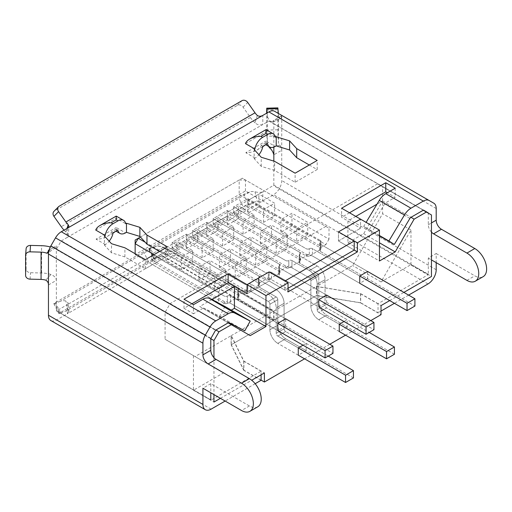 <?xml version="1.0" encoding="UTF-8"?>
<svg xmlns="http://www.w3.org/2000/svg" width="512" height="512" viewBox="0 0 512 512"><rect width="100%" height="100%" fill="white"/><g stroke="black" fill="none" stroke-linecap="round" stroke-linejoin="round"><path stroke-width="0.38" stroke-dasharray="2.56 1.92" d="M247.84 213.229L263.603 222.323L274.63 215.955L258.874 206.854L247.84 213.229L247.84 200.486L258.874 194.118L274.63 203.219L263.603 209.587L247.84 200.486M263.603 222.323L263.603 209.587M258.874 206.854L258.874 194.118M296.698 241.434L307.731 235.066L291.974 225.965L280.941 232.333L296.698 241.434L296.698 228.698L280.941 219.597L291.974 213.229L307.731 222.323L296.698 228.698M307.731 235.066L307.731 222.323M287.245 234.157L276.211 240.525L260.448 231.424L271.482 225.056L287.245 234.157L287.245 246.893L271.482 237.798L260.448 244.166L276.211 253.267L287.245 246.893M266.752 245.984L255.718 252.358L239.955 243.258L250.989 236.883L266.752 245.984L266.752 258.726L250.989 249.626L239.955 255.994L255.718 265.094L266.752 258.726M246.266 257.818L235.232 264.186L219.469 255.085L230.502 248.717L246.266 257.818L246.266 270.554L230.502 261.453L219.469 267.827L235.232 276.928L246.266 270.554M225.773 269.645L214.739 276.013L198.976 266.918L210.01 260.544L225.773 269.645L225.773 282.387L210.01 273.286L198.976 279.654L214.739 288.755L225.773 282.387M145.19 242.234L221.83 286.483L325.856 226.419L242.323 178.189L140.416 237.024M192.672 250.534L181.638 256.902L165.875 247.808L176.909 241.434L192.672 250.534L192.672 263.277L176.909 254.176L165.875 260.544L181.638 269.645L192.672 263.277M213.165 238.707L202.131 245.075L186.368 235.974L197.402 229.606L213.165 238.707L213.165 251.443L197.402 242.349L186.368 248.717L202.131 257.818L213.165 251.443M233.651 226.874L222.618 233.248L206.861 224.147L217.894 217.773L233.651 226.874L233.651 239.616L217.894 230.515L206.861 236.883L222.618 245.984L233.651 239.616M254.144 215.046L243.11 221.414L227.347 212.314L238.381 205.946L254.144 215.046L254.144 227.789L238.381 218.688L227.347 225.056L243.11 234.157L254.144 227.789M367.629 271.462L320.339 244.166A2.227 1.286 180 0 1 319.686 243.258A2.227 1.286 0 0 0 320.339 244.166L367.629 271.462L367.629 278.746L320.339 251.443A2.227 1.286 180 0 1 319.686 250.534A2.227 1.286 180 0 1 320.339 249.626A2.227 1.286 0 0 0 320.992 248.717L320.992 241.434A2.227 1.286 180 0 1 320.339 242.349A2.227 1.286 0 0 0 320.992 241.434L320.992 246.893A2.227 1.286 180 0 0 320.339 245.984L320.339 240.525A2.227 1.286 180 0 1 320.992 241.434A2.227 1.286 0 0 0 320.339 240.525L247.84 198.669L233.651 206.854L233.651 212.314L306.157 254.176A2.227 1.286 180 0 0 309.312 254.176L299.853 259.635L228.922 218.688L227.347 215.955L213.165 224.147L285.664 266.003A2.227 1.286 180 0 0 288.819 266.003L288.819 260.544A2.227 1.286 180 0 1 291.974 260.544L309.312 270.554A11.142 6.432 60 0 1 317.19 284.205L317.19 309.683A2.227 1.286 -120 0 0 318.765 312.416L339.258 324.243L318.765 312.416L326.65 307.866L347.136 319.693L347.136 326.976L326.65 315.142A11.142 6.432 60 0 1 318.765 301.498L318.765 276.013A2.227 1.286 -120 0 0 317.19 273.286L299.853 263.277A2.227 1.286 180 0 1 299.2 262.368A2.227 1.286 180 0 1 299.853 261.453A2.227 1.286 0 0 0 300.506 260.544A2.227 1.286 0 0 0 299.853 259.635L299.853 254.176A2.227 1.286 0 0 0 300.506 253.267A2.227 1.286 180 0 1 299.853 254.176A2.227 1.286 0 0 0 299.2 255.085A2.227 1.286 180 0 1 299.853 254.176L299.853 261.453A2.227 1.286 0 0 0 299.2 262.368A2.227 1.286 0 0 0 299.853 263.277L299.853 255.994A2.227 1.286 180 0 1 299.2 255.085A2.227 1.286 0 0 0 299.853 255.994L317.19 266.003A11.142 6.432 60 0 1 325.069 279.654L325.069 305.133A2.227 1.286 -120 0 0 326.65 307.866L369.203 332.435M320.992 246.893A2.227 1.286 180 0 1 320.339 247.808L320.339 249.626A2.227 1.286 0 0 0 319.686 250.534L319.686 243.258A2.227 1.286 180 0 1 320.339 242.349A2.227 1.286 0 0 0 319.686 243.258L319.686 250.534A2.227 1.286 0 0 0 320.339 251.443L414.912 306.048M359.744 276.013L312.461 248.717A2.227 1.286 0 0 0 309.312 248.717A2.227 1.286 180 0 1 312.461 248.717L359.744 276.013M320.992 248.717A2.227 1.286 0 0 0 320.339 247.808L320.339 240.525L247.84 198.669L233.651 206.854L306.157 248.717A2.227 1.286 0 0 0 309.312 248.717A2.227 1.286 180 0 1 306.157 248.717L233.651 206.854L233.651 212.314L247.84 204.128L247.84 198.669L247.84 204.128L249.414 206.854L235.232 215.046L233.651 212.314L247.84 204.128L320.339 245.984M285.664 318.784L238.381 291.488A2.227 1.286 180 0 1 237.728 290.573A2.227 1.286 0 0 0 238.381 291.488L285.664 318.784L285.664 326.067L238.381 298.765A2.227 1.286 180 0 1 237.728 297.856A2.227 1.286 180 0 1 238.381 296.947L227.347 303.315L227.347 301.498L221.83 304.678L135.142 254.63L245.472 190.931L329.011 239.162L329.011 228.243L245.472 180.013L239.168 180.013L239.168 194.573L325.856 244.621L320.339 247.808L249.414 206.854M245.472 190.931L245.472 180.013L242.323 178.189L135.142 240.07L135.142 254.63L218.682 302.861L218.682 291.942L154.054 254.63M299.853 257.818L299.853 252.358A2.227 1.286 180 0 1 300.506 253.267A2.227 1.286 0 0 0 299.853 252.358L227.347 210.496L213.165 218.688L213.165 224.147L227.347 215.955L227.347 210.496L227.347 215.955L299.853 257.818A2.227 1.286 180 0 1 300.506 258.726A2.227 1.286 180 0 1 299.853 259.635L299.853 261.453L288.819 267.827A2.227 1.286 180 0 1 291.974 267.827A2.227 1.286 0 0 0 288.819 267.827L288.819 266.003L279.36 271.462L208.435 230.515L206.861 227.789L192.672 235.974L265.178 277.837A2.227 1.286 180 0 0 268.326 277.837L258.874 283.296L187.942 242.349L186.368 239.616L172.186 247.808L244.685 289.664A2.227 1.286 180 0 0 247.84 289.664L247.84 284.205A2.227 1.286 180 0 1 250.989 284.205L268.326 294.214A11.142 6.432 60 0 1 276.211 307.866L276.211 333.344A2.227 1.286 -120 0 0 277.786 336.077L298.278 347.904L277.786 336.077L285.664 331.526L306.157 343.354L306.157 350.637L285.664 338.803A11.142 6.432 60 0 1 277.786 325.158L277.786 299.674A2.227 1.286 -120 0 0 276.211 296.947L258.874 286.938A2.227 1.286 180 0 1 258.221 286.022A2.227 1.286 180 0 1 258.874 285.114A2.227 1.286 0 0 0 259.526 284.205A2.227 1.286 0 0 0 258.874 283.296L258.874 277.837A2.227 1.286 0 0 0 259.526 276.928A2.227 1.286 180 0 1 258.874 277.837A2.227 1.286 0 0 0 258.221 278.746A2.227 1.286 180 0 1 258.874 277.837L258.874 285.114A2.227 1.286 0 0 0 258.221 286.022A2.227 1.286 0 0 0 258.874 286.938L258.874 279.654A2.227 1.286 180 0 1 258.221 278.746A2.227 1.286 0 0 0 258.874 279.654L276.211 289.664A11.142 6.432 60 0 1 284.09 303.315L284.09 328.794A2.227 1.286 -120 0 0 285.664 331.526L328.224 356.096M279.36 269.645L279.36 264.186A2.227 1.286 180 0 1 280.013 265.094A2.227 1.286 0 0 0 279.36 264.186L206.861 222.323L192.672 230.515L192.672 235.974L206.861 227.789L206.861 222.323L206.861 227.789L279.36 269.645A2.227 1.286 180 0 1 280.013 270.554A2.227 1.286 180 0 1 279.36 271.462L279.36 273.286L268.326 279.654A2.227 1.286 180 0 1 271.482 279.654A2.227 1.286 0 0 0 268.326 279.654L268.326 272.378A2.227 1.286 180 0 1 265.178 272.378L192.672 230.515L192.672 235.974L194.246 238.707L208.435 230.515M258.874 281.478L258.874 276.013A2.227 1.286 180 0 1 259.526 276.928A2.227 1.286 0 0 0 258.874 276.013L186.368 234.157L172.186 242.349L172.186 247.808L186.368 239.616L186.368 234.157L186.368 239.616L258.874 281.478A2.227 1.286 180 0 1 259.526 282.387A2.227 1.286 180 0 1 258.874 283.296L258.874 285.114L247.84 291.488A2.227 1.286 180 0 1 250.989 291.488A2.227 1.286 0 0 0 247.84 291.488L247.84 289.664L238.381 295.123L167.456 254.176L165.875 251.443L151.693 259.635L224.198 301.498A2.227 1.286 180 0 0 227.347 301.498L227.347 296.032A2.227 1.286 180 0 1 224.198 296.032L151.693 254.176L151.693 259.635L153.267 262.368L167.456 254.176M238.381 293.306L238.381 287.846A2.227 1.286 180 0 1 239.034 288.755A2.227 1.286 0 0 0 238.381 287.846L165.875 245.984L151.693 254.176L151.693 259.635L165.875 251.443L165.875 245.984L165.875 251.443L238.381 293.306A2.227 1.286 180 0 1 239.034 294.214A2.227 1.286 180 0 1 238.381 295.123L238.381 296.947A2.227 1.286 0 0 0 239.034 296.038A2.227 1.286 0 0 0 238.381 295.123L238.381 289.664A2.227 1.286 0 0 0 239.034 288.755A2.227 1.286 180 0 1 238.381 289.664A2.227 1.286 0 0 0 237.728 290.573A2.227 1.286 180 0 1 238.381 289.664L238.381 296.947A2.227 1.286 0 0 0 237.728 297.856A2.227 1.286 0 0 0 238.381 298.765L332.954 353.363M135.142 253.722L135.142 254.63M298.278 355.187L277.786 343.354L298.278 355.187L306.157 350.637M303.002 345.178L306.157 343.354M367.629 278.746L359.744 283.296L312.461 255.994A2.227 1.286 0 0 0 309.312 255.994A2.227 1.286 180 0 1 312.461 255.994L312.461 248.717L312.461 255.994L359.744 283.296M326.65 295.123L279.36 267.827A2.227 1.286 180 0 1 278.707 266.918A2.227 1.286 0 0 0 279.36 267.827L326.65 295.123L326.65 302.406L318.765 306.957L271.482 279.654L271.482 272.378A2.227 1.286 0 0 0 268.326 272.378A2.227 1.286 180 0 1 271.482 272.378L318.765 299.674L271.482 272.378L271.482 279.654L318.765 306.957M285.664 326.067L277.786 330.618L230.502 303.315A2.227 1.286 0 0 0 227.347 303.315A2.227 1.286 180 0 1 230.502 303.315L230.502 296.032A2.227 1.286 0 0 0 227.347 296.032A2.227 1.286 180 0 1 230.502 296.032L277.786 323.334L230.502 296.032L230.502 303.315L277.786 330.618M213.952 357.683L213.952 394.586M220.416 398.317L251.712 380.25M370.778 320.608L345.562 335.168M329.798 344.262L304.582 358.822M389.696 300.582L403.878 292.397M339.258 331.526L318.765 319.693L339.258 331.526L347.136 326.976M343.987 321.517L347.136 319.693M377.555 183.834L170.131 303.59L165.088 312.326L165.088 339.258L195.04 356.55L231.29 335.622L243.898 361.101L243.898 370.202L231.29 344.723L316.403 295.584L360.531 302.861L360.531 293.76L316.403 286.483L352.653 265.549L382.598 213.683L382.598 186.746L377.555 183.834L423.264 210.221M316.403 286.483L316.403 295.584M231.29 344.723L231.29 335.622M320.339 247.808L320.339 242.349L320.339 249.626L309.312 255.994L309.312 248.717L309.312 255.994A2.227 1.286 0 0 1 306.157 255.994L235.232 215.046M329.011 239.162L325.856 244.621M325.856 226.419L329.011 228.243M218.682 291.942L221.83 286.483M221.83 304.678L218.682 302.861M170.131 303.59L215.84 329.978M211.68 299.622L199.763 306.502L228.134 322.88L202.918 308.32A2.227 1.286 -60 0 1 204 308.192L229.222 322.752M288.032 288.301L284.877 290.118L269.12 281.018L269.12 271.917L269.12 281.018L247.053 293.76L269.12 281.018L288.032 291.942M338.47 240.979L354.227 250.08L338.47 240.979L338.47 231.878L338.47 240.979L360.531 228.243L338.47 240.979M355.808 216.41L347.923 220.96L360.531 228.243L360.531 219.142L360.531 228.243L341.619 217.318L341.619 208.218M347.923 220.96L347.923 242.803L363.686 233.702L382.598 200.941L376.992 204.179M382.598 200.941L410.97 217.318L385.754 202.758L395.213 197.299L387.328 192.749M382.598 186.746L431.462 214.957M410.97 264.64L410.97 230.061L381.024 281.933L410.97 264.64L431.462 276.474M410.97 230.061L382.598 213.683M210.797 338.714L165.088 312.326M193.459 355.642L193.459 390.221L223.411 372.928L165.088 339.258M193.459 390.221L213.952 402.048M278.707 266.918A2.227 1.286 180 0 1 279.36 266.003A2.227 1.286 0 0 0 280.013 265.094A2.227 1.286 180 0 1 279.36 266.003A2.227 1.286 0 0 0 278.707 266.918L278.707 274.195A2.227 1.286 180 0 1 279.36 273.286A2.227 1.286 0 0 0 280.013 272.378A2.227 1.286 0 0 0 279.36 271.462L279.36 273.286A2.227 1.286 0 0 0 278.707 274.195A2.227 1.286 0 0 0 279.36 275.104A2.227 1.286 180 0 1 278.707 274.195L278.707 266.918M353.44 377.933L285.664 338.803A11.142 6.432 60 0 1 277.786 325.158L277.786 299.674A2.227 1.286 -120 0 0 276.211 296.947L258.874 286.938L258.874 279.654L276.211 289.664A11.142 6.432 60 0 1 284.09 303.315L284.09 328.794A2.227 1.286 -120 0 0 285.664 331.526L277.786 336.077A2.227 1.286 -120 0 1 276.211 333.344L276.211 307.866A11.142 6.432 60 0 0 268.326 294.214L250.989 284.205L250.989 291.488L268.326 301.498A2.227 1.286 -120 0 1 269.907 304.224L269.907 329.702A11.142 6.432 60 0 0 277.786 343.354A11.142 6.432 60 0 1 269.907 329.702L269.907 304.224A2.227 1.286 -120 0 0 268.326 301.498L250.989 291.488L250.989 284.205A2.227 1.286 0 0 0 247.84 284.205A2.227 1.286 180 0 1 244.685 284.205L172.186 242.349L172.186 247.808L173.76 250.534L187.942 242.349M394.419 354.272L326.65 315.142A11.142 6.432 60 0 1 318.765 301.498L318.765 276.013A2.227 1.286 -120 0 0 317.19 273.286L299.853 263.277L299.853 255.994L317.19 266.003A11.142 6.432 60 0 1 325.069 279.654L325.069 305.133A2.227 1.286 -120 0 0 326.65 307.866L318.765 312.416A2.227 1.286 -120 0 1 317.19 309.683L317.19 284.205A11.142 6.432 60 0 0 309.312 270.554L291.974 260.544L291.974 267.827L309.312 277.837A2.227 1.286 -120 0 1 310.886 280.563L310.886 306.048A11.142 6.432 60 0 0 318.765 319.693A11.142 6.432 60 0 1 310.886 306.048L310.886 280.563A2.227 1.286 -120 0 0 309.312 277.837L291.974 267.827L291.974 260.544A2.227 1.286 0 0 0 288.819 260.544A2.227 1.286 180 0 1 285.664 260.544L213.165 218.688L213.165 224.147L214.739 226.874L228.922 218.688M261.082 380.122L243.898 370.202M360.531 302.861L381.024 314.688M326.65 302.406L373.933 329.702M381.024 281.933L352.653 265.549M360.531 293.76L381.024 305.594M363.686 233.702L379.45 242.803M347.923 242.803L379.45 260.998M223.411 372.928L195.04 356.55M243.898 361.101L264.39 372.928M199.763 306.502L218.682 317.421L231.29 310.138M218.682 317.421L250.202 335.622M238.381 218.688L238.381 205.946M243.11 234.157L243.11 221.414M227.347 225.056L227.347 212.314M276.211 253.267L276.211 240.525M271.482 237.798L271.482 225.056M260.448 244.166L260.448 231.424M222.618 245.984L222.618 233.248M217.894 230.515L217.894 217.773M206.861 236.883L206.861 224.147M255.718 265.094L255.718 252.358M250.989 249.626L250.989 236.883M239.955 255.994L239.955 243.258M202.131 257.818L202.131 245.075M197.402 242.349L197.402 229.606M186.368 248.717L186.368 235.974M235.232 276.928L235.232 264.186M230.502 261.453L230.502 248.717M219.469 267.827L219.469 255.085M181.638 269.645L181.638 256.902M176.909 254.176L176.909 241.434M165.875 260.544L165.875 247.808M214.739 288.755L214.739 276.013M210.01 273.286L210.01 260.544M198.976 279.654L198.976 266.918M280.941 232.333L280.941 219.597M291.974 225.965L291.974 213.229M274.63 215.955L274.63 203.219M64.038 230.163A22.291 12.87 -120 0 0 65.85 232.006L68.314 235.917L67.366 237.338L61.082 241.075L56.333 249.453L56.333 245.811L55.462 247.821L52.864 247.814A22.291 12.87 0 0 0 50.291 246.97M257.325 115.462L254.989 122.81C257.306 124.909 259.91 125.472 262.81 124.499L269.094 120.979L273.843 123.872L273.843 120.23L272.896 122.285L271.014 121.869A22.291 12.87 180 0 1 267.341 115.341L267.149 112.896M267.341 115.341L267.341 142.643A22.291 12.87 -0 0 0 268.582 146.349M267.341 142.643L266.848 136.282L277.984 136L278.47 142.355A11.142 6.432 180 0 0 279.744 145.069C280.838 146.278 281.498 148.006 281.728 150.259L281.728 180.557A11.59 6.694 120 0 1 273.53 194.752L165.248 257.267A11.142 6.432 -120 0 0 160.198 256.467L254.611 201.958A11.142 6.432 -120 0 1 257.325 201.824L262.81 200.941L262.81 191.84L273.843 185.107L273.843 161.114M165.248 248.173A22.291 12.87 -120 0 0 155.149 246.566L249.555 192.058A22.291 12.87 60 0 1 254.989 191.782C257.984 192.576 260.595 192.595 262.81 191.84L165.248 248.173L274.003 310.957L274.003 320.058L316.557 295.488L360.691 302.771L378.029 312.781L378.029 303.68L427.994 274.835L273.53 185.651M26.106 248.71A4.461 3.635 -175.6 0 0 26.093 248.934L26.093 268.96A4.461 3.635 -175.6 0 0 30.547 272.71L41.562 272.992A22.291 12.87 180 0 1 50.957 274.464C54.387 275.942 56.179 277.92 56.333 280.39L56.429 310.893L210.893 400.07L56.333 310.688M154.829 246.752L60.416 301.261A22.291 12.87 60 0 1 65.85 300.979L68.32 303.155L67.366 304.678L164.934 248.352A22.291 12.87 -120 0 0 154.829 246.752L149.062 248.979A4.461 0.326 -27 0 0 143.488 251.738L55.379 302.605A4.461 0.326 -27 0 0 53.83 303.693A4.461 0.326 -27 0 0 54.65 303.488L59.699 313.389L65.472 311.162A11.142 6.432 -120 0 1 68.186 311.021L68.941 311.75L67.366 313.779L56.653 319.968A11.59 6.694 120 0 1 50.854 320.544M164.934 248.352L273.69 311.142L273.69 320.243L164.934 257.453A11.142 6.432 -120 0 0 159.885 256.653L154.112 258.88A4.461 0.326 -27 0 0 148.538 261.638L60.435 312.506A4.461 0.326 -27 0 0 58.88 313.594A4.461 0.326 -27 0 0 59.699 313.389M272.896 122.285L280.851 118.426L280.307 118.323C281.248 118.515 281.715 117.632 281.728 115.68L273.843 120.23M271.014 121.869L280.307 118.323A11.142 6.432 180 0 1 278.47 115.059L278.47 142.355M281.728 115.68L281.728 119.322A11.59 6.694 120 0 0 281.094 116.045A11.59 6.694 120 0 0 279.328 114.016L274.669 111.328M433.792 203.194L279.328 114.016M164.934 257.453L67.366 313.779L67.366 304.678L56.429 310.893M277.984 136L277.869 107.885M278.349 113.453L278.47 115.059M266.848 136.282L266.65 113.184M274.003 310.957L316.557 286.387L316.557 295.488M316.557 286.387L360.691 293.67L360.691 302.771M360.691 293.67L378.029 303.68M254.989 122.81A22.291 12.87 60 0 1 250.4 117.504L243.078 107.142A4.461 3.597 44.6 0 0 237.376 105.35L54.541 210.912A4.461 3.597 44.6 0 0 53.92 211.392M379.45 235.52L363.686 226.419L366.112 222.362M409.888 218.445L384.666 203.885A2.227 1.286 -60 0 1 385.754 202.758M384.666 203.885L369.107 229.894L379.45 235.866M363.686 226.419L369.107 229.894M395.213 188.198L395.213 197.299M224.986 306.502L219.565 316.237L204 308.192M202.918 308.32L193.459 313.779L193.459 304.678M159.571 251.443L167.456 255.994L145.389 268.736L124.896 256.902L111.501 252.813L104.41 245.075L104.41 235.974M104.41 245.075L105.357 244.531A11.142 6.432 120 0 0 109.178 241.178M431.462 232.109A7.411 4.282 60 0 1 428.307 224.736L428.307 213.133M309.312 164.998L317.19 169.549L295.123 182.285L274.63 170.458L261.235 166.362L254.144 158.624L254.144 149.53M254.144 158.624L255.091 158.08A11.142 6.432 120 0 0 258.912 154.726M191.885 303.77L184.006 308.32L193.459 313.779M349.504 212.768L341.619 217.318M95.738 230.061L116.23 218.234L125.683 223.693M245.472 143.61L265.965 131.782L275.424 137.242M274.003 320.058L165.248 257.267M408.608 295.123L394.419 303.315M381.024 311.053L378.029 312.781M155.149 246.566L149.376 248.8A4.461 0.326 -27 0 1 148.557 249.005L153.606 258.906A4.461 0.326 -27 0 0 154.426 258.701L160.198 256.467M273.843 185.107L428.307 274.285L428.307 258.086L436.192 253.536L436.192 262.637M428.307 274.285L427.994 274.835M284.877 290.118L284.877 281.018M249.555 192.058L243.789 194.291A4.461 0.326 -27 0 0 238.214 197.05L150.112 247.917L155.162 257.818A4.461 0.326 -27 0 0 153.606 258.906M155.162 257.818L243.27 206.95L238.214 197.05M254.611 201.958L248.838 204.192A4.461 0.326 -27 0 0 243.27 206.95M150.112 247.917A4.461 0.326 -27 0 0 148.557 249.005M60.416 301.261L54.65 303.488M428.307 258.086L431.462 259.91M273.754 123.667L423.558 210.157M436.192 253.536L474.803 275.834A16.717 9.651 -120 0 0 483.162 276.659M56.653 310.867L211.117 400.045L261.082 371.2L261.082 374.842M257.773 406.79A16.717 9.651 60 0 1 249.414 405.965L210.797 383.667L210.797 392.768M210.797 383.667L202.918 388.218M255.168 383.712L225.139 401.05M267.539 143.61L265.965 142.701L265.965 144.518M265.965 144.832L265.965 141.069L275.264 146.432M265.965 142.701L261.235 145.434C260.582 147.213 259.149 148.749 256.941 150.048C253.83 151.782 250.118 152.672 245.792 152.71L265.965 141.069M261.235 145.434L262.81 146.342M265.965 129.651L265.965 131.782M317.19 169.549L317.19 160.448M261.235 166.362L261.235 157.261M274.63 170.458L274.63 161.357M295.123 182.285L295.123 173.184M261.082 371.2L243.738 361.19L231.13 335.712L231.13 344.813L273.69 320.243M231.13 335.712L273.69 311.142M243.738 361.19L243.738 370.291L231.13 344.813M261.082 380.301L243.738 370.291M48.307 251.795L52.864 247.814M117.805 230.061L116.23 229.152L116.23 230.97M116.23 231.283L116.23 227.514L125.53 232.883M116.23 229.152L111.501 231.878C110.848 233.658 109.414 235.2 107.2 236.493C104.096 238.234 100.384 239.123 96.058 239.162L116.23 227.514M111.501 231.878L113.075 232.794M116.23 216.096L116.23 218.234M111.501 252.813L111.501 243.712M124.896 256.902L124.896 247.808M145.389 268.736L145.389 259.635M167.456 255.994L167.456 246.893M219.565 316.237L244.781 330.797M184.006 308.32L184.006 299.219M238.381 295.123L238.381 287.846L165.875 245.984L151.693 254.176L224.198 296.032A2.227 1.286 0 0 0 227.347 296.032L227.347 303.315A2.227 1.286 0 0 1 224.198 303.315L153.267 262.368M279.36 271.462L279.36 264.186L206.861 222.323L192.672 230.515L265.178 272.378A2.227 1.286 0 0 0 268.326 272.378L268.326 279.654A2.227 1.286 0 0 1 265.178 279.654L194.246 238.707M258.874 283.296L258.874 276.013L186.368 234.157L172.186 242.349L244.685 284.205A2.227 1.286 0 0 0 247.84 284.205L247.84 291.488A2.227 1.286 0 0 1 244.685 291.488L173.76 250.534M299.853 259.635L299.853 252.358L227.347 210.496L213.165 218.688L285.664 260.544A2.227 1.286 0 0 0 288.819 260.544L288.819 267.827A2.227 1.286 0 0 1 285.664 267.827L214.739 226.874M238.381 291.488L238.381 298.765L238.381 291.488M224.198 303.315L224.198 301.498M279.36 267.827L279.36 275.104L279.36 267.827M265.178 279.654L265.178 277.837M320.339 244.166L320.339 251.443L320.339 244.166M306.157 255.994L306.157 254.176M244.685 291.488L244.685 289.664M285.664 267.827L285.664 266.003M309.312 277.837L317.19 273.286L309.312 277.837M310.886 280.563L318.765 276.013L310.886 280.563M310.886 306.048L318.765 301.498L310.886 306.048M318.765 319.693L326.65 315.142L318.765 319.693M317.19 309.683L325.069 305.133L317.19 309.683M317.19 284.205L325.069 279.654L317.19 284.205M309.312 270.554L317.19 266.003L309.312 270.554M268.326 301.498L276.211 296.947L268.326 301.498M269.907 304.224L277.786 299.674L269.907 304.224M269.907 329.702L277.786 325.158L269.907 329.702M277.786 343.354L285.664 338.803L277.786 343.354M276.211 333.344L284.09 328.794L276.211 333.344M276.211 307.866L284.09 303.315L276.211 307.866M268.326 294.214L276.211 289.664L268.326 294.214M65.85 232.006L66.976 228.467M67.366 228.243L67.366 237.338L262.81 124.499L262.81 115.405M273.843 147.104L273.843 123.872L423.341 210.182L268.877 121.005M279.744 145.069L269.882 148.07M436.192 208.499L281.728 119.322L281.728 150.259L273.843 154.81M254.989 191.782L257.325 201.824M50.957 274.464L45.766 280.16M48.454 284.941L56.333 280.39L56.333 249.453L210.797 338.63M159.885 256.653L65.472 311.162M49.088 249.997L56.333 245.811M277.786 109.766L266.65 110.054M277.786 129.786L266.65 130.074M237.376 105.35L242.01 100.659M243.078 107.142L247.712 102.451M54.541 210.912L59.174 206.221M250.4 117.504L61.261 226.701M428.307 224.736L431.462 222.918M215.77 330.022L61.306 240.838M255.091 158.08L245.792 152.71M105.357 244.531L96.058 239.162M427.994 283.936L273.53 194.752M154.426 258.701L149.376 248.8M248.838 204.192L243.789 194.291M68.186 311.021L65.85 300.979M436.192 269.734L281.728 180.557M211.117 409.146L56.653 319.968M149.062 248.979L154.112 258.88M466.925 280.384L474.803 275.834M41.562 272.992L41.562 245.696M30.054 279.142L30.547 272.71M26.093 268.96L25.6 275.386M26.093 248.934L25.6 255.366M148.538 261.638L143.488 251.738M60.435 312.506L55.379 302.605M61.082 241.075L215.546 330.253M210.893 338.317L56.429 249.139M249.414 405.965L241.536 410.515M237.728 297.856L237.728 290.573L237.728 297.856M239.034 296.038L239.034 294.214M280.013 272.378L280.013 270.554M258.221 278.746L258.221 286.022L258.221 278.746M259.526 284.205L259.526 282.387M299.2 255.085L299.2 262.368L299.2 255.085M300.506 260.544L300.506 258.726M68.314 235.917L68.934 226.323M68.941 311.75L68.314 303.155M262.752 146.688L256.941 150.048M55.462 247.821L47.616 253.082M53.83 303.693L58.88 313.594M113.018 233.139L107.2 236.493"/><path stroke-width="0.77" d="M140.416 237.024L138.298 238.253L145.19 242.234M359.744 276.013L367.629 271.462L414.912 298.765L414.912 306.048L407.034 310.592L359.744 283.296L359.744 276.013L407.034 303.315L414.912 298.765M154.054 254.63L135.142 243.712L135.142 253.722M303.002 345.178L298.278 347.904L298.278 355.187L345.562 382.483L353.44 377.933L353.44 370.656L328.224 356.096M318.765 306.957L318.765 299.674L326.65 295.123L373.933 322.426L373.933 329.702L366.048 334.253L318.765 306.957M277.786 330.618L277.786 323.334L285.664 318.784L332.954 346.086L332.954 353.363L325.069 357.914L277.786 330.618M403.878 292.397L431.462 276.474L431.462 214.957L426.419 212.045L414.125 219.142L395.213 251.898L379.45 260.998L379.45 230.061L357.382 242.803L357.382 251.898L288.032 291.942L288.032 282.842L265.965 295.578L265.965 326.522L250.202 335.622L231.29 324.698L218.995 331.795L213.952 340.531L213.952 357.683M213.952 394.586L213.952 402.048L220.416 398.317M251.712 380.25L264.39 372.928L264.39 382.029L261.082 380.122M389.696 300.582L381.024 305.594L381.024 314.688L370.778 320.608M345.562 335.168L329.798 344.262M304.582 358.822L264.39 382.029M343.987 321.517L339.258 324.243L339.258 331.526L386.541 358.822L394.419 354.272L394.419 346.995L369.203 332.435M426.419 212.045L423.264 210.221M215.84 329.978L218.995 331.795M210.797 350.317L202.918 354.867A7.411 4.282 -120 0 0 208.16 363.942L241.536 383.213A16.717 9.651 60 0 1 252.454 397.946A16.717 9.651 60 0 1 249.894 411.341L257.773 406.79A16.717 9.651 60 0 0 260.339 393.395A16.717 9.651 60 0 0 249.414 378.662L216.038 359.392A7.411 4.282 -120 0 1 210.797 350.317L210.797 338.63L215.546 330.253L228.134 322.88L231.29 324.698M231.29 310.138L234.438 308.32L234.438 286.477L211.68 299.622M234.438 286.477L247.053 293.76L247.053 284.659L269.12 271.917L288.032 282.842M288.032 288.301L354.227 250.08L357.382 251.898M376.992 204.179L355.808 216.41M423.341 210.182L428.307 213.05L423.341 210.182L410.97 217.318L414.125 219.142M213.952 340.531L210.797 338.714M138.298 238.253L135.142 240.07L135.142 243.712L138.298 238.253M366.112 222.362L379.251 200.41A13.376 7.725 -60 0 1 385.754 193.664L395.213 188.198L385.754 182.739L341.619 208.218L360.531 219.142L338.47 231.878L360.531 219.142L379.45 230.061M191.885 303.77L228.134 282.842L247.053 293.76L247.053 284.659L269.12 271.917L284.877 281.018L354.227 240.979L338.47 231.878L357.382 242.803M379.45 242.803L395.213 251.898M228.134 282.842L228.134 273.741L265.965 295.578M234.438 308.32L265.965 326.522M66.976 228.467L68.186 224.666L68.934 226.323L67.366 228.243L268.877 111.904A11.59 6.694 120 0 1 274.669 111.328L433.792 203.194A11.59 6.694 120 0 1 436.192 208.499L436.192 220.186A7.411 4.282 60 0 0 441.434 229.267L474.803 248.531A16.717 9.651 -120 0 1 485.728 263.264A16.717 9.651 -120 0 1 483.162 276.659L475.283 281.21A16.717 9.651 -120 0 0 477.85 267.814A16.717 9.651 -120 0 0 466.925 253.082L433.549 233.818A7.411 4.282 60 0 1 431.462 232.109M68.186 224.666A11.142 6.432 60 0 1 65.888 222.01L58.573 211.648A4.461 3.597 44.6 0 1 58.547 206.701L53.92 211.392A4.461 3.597 44.6 0 0 53.939 216.339L58.573 211.648M262.81 115.405C260.749 116.506 258.918 116.525 257.325 115.462A11.142 6.432 60 0 1 255.027 112.813L247.712 102.451A4.461 3.597 44.6 0 0 242.01 100.659L59.174 206.221A4.461 3.597 44.6 0 0 58.547 206.701M268.582 146.349A22.291 12.87 -0 0 0 269.882 148.07C271.706 149.683 273.024 151.936 273.843 154.81L273.843 147.104M202.918 354.867L202.918 343.181A11.59 6.694 120 0 1 205.318 335.104L50.854 245.92A11.59 6.694 120 0 0 49.088 249.997A11.59 6.694 120 0 0 48.454 254.003L48.454 250.362L47.616 253.088L46.72 253.184A11.142 6.432 0 0 0 41.069 252.122L30.054 251.84A4.461 3.635 -175.6 0 0 25.606 255.136A4.461 3.635 -175.6 0 0 25.6 255.366L25.6 275.386A4.461 3.635 -175.6 0 0 30.054 279.142L41.069 279.424A11.142 6.432 0 0 1 45.766 280.16C47.642 281.306 48.538 282.899 48.454 284.941L48.454 315.238A11.59 6.694 120 0 0 50.854 320.544L205.318 409.722A11.59 6.694 120 0 0 211.117 409.146L225.139 401.05M228.134 273.741L184.006 299.219L193.459 304.678L202.918 299.219A13.376 7.725 -60 0 1 209.421 298.458L224.986 306.502L250.202 321.062L234.643 313.018A13.376 7.725 -60 0 0 228.134 313.779L215.77 320.922L61.306 231.738L67.366 228.243M50.854 245.92L55.514 237.856A11.59 6.694 120 0 1 61.306 231.738M273.843 161.114L273.843 154.81M266.65 113.184L266.733 108.166L277.869 107.885L278.349 113.453M266.733 108.166L266.848 108.986L277.984 108.698M267.149 112.896L266.848 108.986M64.038 230.163A22.291 12.87 -120 0 1 61.261 226.701L53.939 216.339M274.669 111.328L429.133 200.506A11.59 6.694 120 0 0 423.341 201.082L410.97 208.218A13.376 7.725 -60 0 0 404.467 214.97L388.902 240.979L379.45 235.52M228.134 322.88A2.227 1.286 -60 0 1 229.222 322.752L244.781 330.797L250.202 321.062M215.77 320.922A11.59 6.694 120 0 0 209.978 327.04L55.514 237.856M205.318 335.104L209.978 327.04M116.23 219.866L111.181 222.778L112.915 223.782A11.142 6.432 120 0 0 105.197 235.52L95.738 230.061C96.39 228.282 97.824 226.739 100.038 225.446L116.23 216.096L123.539 220.314A11.142 6.432 120 0 0 117.965 220.87L116.23 219.866L116.23 216.096M109.178 241.178A11.142 6.432 120 0 0 113.075 232.794L117.805 230.061A11.142 6.432 120 0 0 119.955 233.434A11.142 6.432 120 0 0 125.53 232.883L126.477 232.333L126.477 223.238L139.872 227.328L146.963 235.066L167.456 246.893L145.389 259.635L124.896 247.808L111.501 243.712L104.41 235.974L105.197 235.52M123.539 220.314A11.142 6.432 120 0 1 125.683 223.693L126.477 223.238M112.915 223.782L117.965 220.87M428.218 212.845L423.558 210.157M388.902 240.979L394.323 244.454L409.888 218.445A2.227 1.286 -60 0 1 410.97 217.318M265.965 133.421L260.915 136.333L262.656 137.331A11.142 6.432 120 0 0 254.931 149.069L245.472 143.61C246.125 141.83 247.558 140.294 249.773 138.995L265.965 129.651L273.274 133.869A11.142 6.432 120 0 0 267.699 134.419L265.965 133.421L265.965 129.651M258.912 154.726A11.142 6.432 120 0 0 262.81 146.342L267.539 143.61A11.142 6.432 120 0 0 269.69 146.982A11.142 6.432 120 0 0 275.264 146.432L276.211 145.888L276.211 136.787L289.606 140.883L296.698 148.614L317.19 160.448L295.123 173.184L274.63 161.357L261.235 157.261L254.144 149.53L254.931 149.069M273.274 133.869A11.142 6.432 120 0 1 275.424 137.242L276.211 136.787M262.656 137.331L267.699 134.419M387.328 192.749L385.754 191.84L349.504 212.768M276.211 145.888L289.606 149.984L296.698 157.715L309.312 164.998M126.477 232.333L139.872 236.429L146.963 244.166L159.571 251.443M436.192 262.637L436.192 269.734A11.59 6.694 120 0 1 427.994 283.936L408.608 295.123M394.419 303.315L381.024 311.053M354.227 250.08L354.227 240.979M431.462 259.91L466.925 280.384A16.717 9.651 -120 0 0 475.283 281.21M249.894 411.341A16.717 9.651 60 0 1 241.536 410.515L202.918 388.218L202.918 404.416A11.59 6.694 120 0 0 205.318 409.722M210.797 392.768L210.797 399.866M261.082 374.842L261.082 380.301L255.168 383.712M265.965 144.518L262.752 146.688M260.915 136.333C256.595 136.371 252.877 137.261 249.773 138.995M296.698 157.715L296.698 148.614M289.606 149.984L289.606 140.883M379.45 235.866L394.323 244.454M385.754 191.84L385.754 182.739M50.291 246.97A22.291 12.87 0 0 0 41.562 245.696L30.547 245.414A4.461 3.635 -175.6 0 0 26.106 248.71L25.606 255.136M48.454 250.362L49.088 249.997M46.72 253.184L48.307 251.795M116.23 230.97L113.018 233.139M111.181 222.778C106.861 222.822 103.142 223.712 100.038 225.446M146.963 244.166L146.963 235.066M139.872 236.429L139.872 227.328M325.069 357.914L325.069 350.637L277.786 323.334M325.069 350.637L332.954 346.086M366.048 334.253L366.048 326.976L318.765 299.674M366.048 326.976L373.933 322.426M407.034 310.592L407.034 303.315M298.278 347.904L345.562 375.206L345.562 382.483M345.562 375.206L353.44 370.656M339.258 324.243L386.541 351.546L386.541 358.822M386.541 351.546L394.419 346.995M255.027 112.813L65.888 222.01M202.918 343.181L48.454 254.003L48.454 284.941M41.069 252.122L41.069 279.424M404.467 214.97L379.251 200.41M234.643 313.018L209.421 298.458M431.462 222.918L436.192 220.186M410.97 208.218L385.754 193.664M423.341 201.082L268.877 111.904M228.134 313.779L202.918 299.219M202.918 404.416L48.454 315.238M433.549 233.818L441.434 229.267M466.925 253.082L474.803 248.531M30.054 251.84L30.547 245.414M216.038 359.392L208.16 363.942M249.414 378.662L241.536 383.213M269.69 146.982L265.965 144.832M119.955 233.434L116.23 231.283"/></g></svg>
